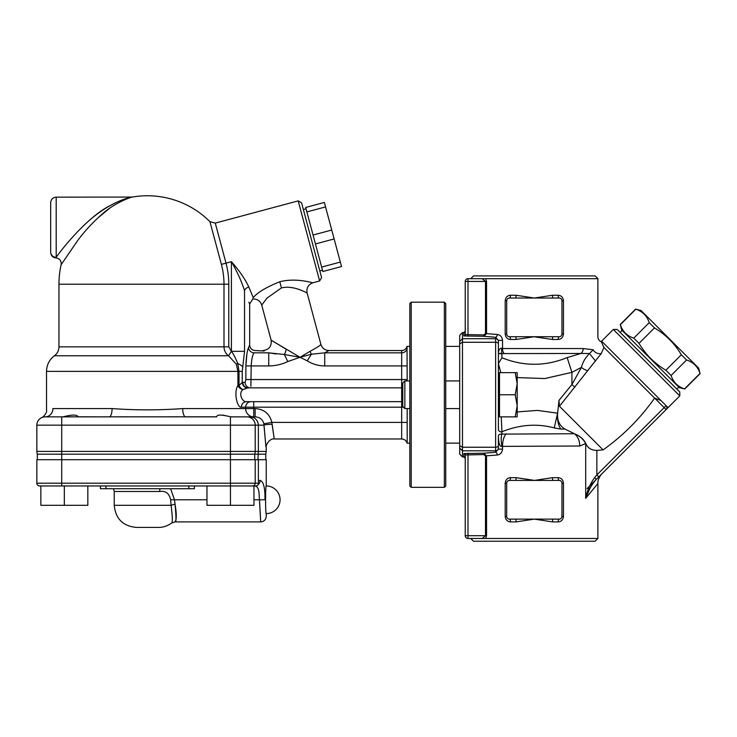 <?xml version="1.0" encoding="UTF-8"?>
<svg xmlns="http://www.w3.org/2000/svg" width="737" height="737" viewBox="0 0 737 737"><rect width="100%" height="100%" fill="white"/><g stroke="black" fill="none" stroke-linecap="round" stroke-linejoin="round"><path stroke-width="1.11" d="M459.704 341.461L462.468 338.707L462.468 332.58L459.704 335.344L459.704 454.167L462.468 456.931L462.468 338.707L495.632 338.707L495.632 452.251L498.396 449.137L498.396 435.908C498.544 443.379 499.714 446.871 501.888 446.382L579.752 446.005L585.685 443.582L585.685 498.369C587.886 491.266 591.396 484.964 596.215 479.465L598.803 476.876L596.85 474.923L594.695 477.512C590.19 483.739 587.186 490.695 585.685 498.369L597.891 483.509L597.891 538.471L595.128 541.234L473.522 541.234L470.759 538.471L467.995 538.471L485.665 538.471L470.759 538.471M597.891 538.471L485.665 538.471L486.549 535.707L486.549 455.89L483.785 453.2L463.849 453.568L463.849 456.931L465.231 458.313L465.231 454.941L465.231 458.313M470.759 278.678L473.522 275.914L595.128 275.914L597.891 278.678L467.995 278.678A2.764 2.764 0 0 0 465.231 281.442A2.764 2.764 0 0 1 467.995 278.678L482.164 278.678L485.508 281.442L485.508 333.621L486.549 333.621L486.549 281.442L485.665 278.678L482.164 278.678M598.803 476.876L668.054 407.625L601.613 341.176L613.331 329.457L617.247 329.457L679.781 391.992L679.781 395.898L613.331 329.457M601.982 343.276L601.788 342.613M585.749 443.398L585.685 443.582A13.819 8.669 -144 0 0 576.491 434.664L576.546 434.692C580.82 436.728 583.888 439.63 585.749 443.398C587.665 448.013 591.36 450.344 596.85 450.381L603.096 449.902L559.466 406.28L601.291 353.502L603.935 347.403C600.895 340.918 600.895 340.918 603.935 347.413L654.613 398.1L660.96 400.532M485.508 333.621L483.785 334.93L483.785 336.312L495.632 337.26L498.396 340.374L498.396 353.603L580.894 353.465L567.158 357.602C545.408 366.427 523.675 366.482 501.952 357.767L501.842 353.281L501.952 357.767L498.396 363.636L498.396 353.603L498.405 363.516M515.384 480.432L509.451 480.432A2.764 2.764 0 0 0 506.688 483.196L506.688 516.361A2.764 2.764 0 0 0 509.451 519.124L559.199 519.124A2.764 2.764 0 0 0 561.962 516.361L561.962 483.196A2.764 2.764 0 0 0 559.199 480.432L515.384 480.432A2.764 0.792 90 0 0 516.167 477.668L533.035 480.156M506.688 300.788L506.688 333.953A2.764 2.764 0 0 0 509.451 336.717L559.199 336.717A2.764 2.764 0 0 0 561.962 333.953L561.962 300.788A2.764 2.764 0 0 0 559.199 298.024L509.451 298.024A2.764 2.764 0 0 0 506.688 300.788L505.195 300.788L505.195 333.953C505.6 337.408 507.369 339.25 510.492 339.481L516.167 339.481A2.764 0.792 90 0 0 515.384 336.717M499.502 415.797L498.396 415.797L498.396 429.293A2.764 2.561 180 0 0 501.952 431.744C519.649 424.604 537.07 423.333 554.233 427.911L560.977 429.072A16.582 7.739 93.9 0 1 557.568 413.816C557.172 420.735 559.632 425.811 564.938 429.054L574.409 433.734L501.888 434.111A13.819 3.565 79.8 0 0 501.888 446.382M576.491 434.664L574.409 433.734A13.819 9.876 -90 0 1 579.752 446.005M557.568 413.816L558.978 400.384L559.466 406.28M666.865 407.156L666.847 408.224A2.764 2.764 0 0 1 666.847 408.224A2.764 2.764 0 0 0 666.101 405.672L664.148 407.625L666.101 409.579L601.945 473.734C603.133 472.196 597.385 478.147 597.891 483.509M667.381 408.298L679.781 395.898M589.821 488.622L586.016 497.438M603.096 449.902C623.189 435.576 640.37 418.312 654.613 398.1L664.148 407.625L596.85 474.923L596.85 450.381M587.076 488.603L596.215 479.465L594.695 477.512M666.101 409.579A2.764 2.764 0 0 0 666.101 405.672A2.764 2.764 0 0 1 666.101 409.579L666.552 408.971M465.231 535.707A2.764 2.764 0 0 0 467.995 538.471L467.995 535.707L465.231 535.707L465.231 454.941L465.231 535.707M483.785 334.93L465.231 334.57L465.231 281.442L467.995 281.442L467.995 278.678M509.451 519.124A2.764 1.041 -90 0 1 510.492 521.888L516.167 521.888A2.764 0.792 90 0 0 515.384 519.124M516.167 521.888L534.325 519.124L552.483 521.888L558.167 521.888A2.764 1.041 90 0 1 559.199 519.124M559.199 480.432A2.764 1.041 90 0 1 558.167 477.668L552.483 477.668L534.325 480.432L516.167 477.668L510.492 477.668A2.764 1.041 -90 0 1 509.451 480.432M510.492 477.668C507.369 477.898 505.6 479.741 505.195 483.196L505.195 516.361C505.6 519.815 507.369 521.658 510.492 521.888M553.275 519.124A2.764 0.792 -90 0 0 552.483 521.888M552.483 477.668A2.764 0.792 -90 0 0 553.275 480.432M558.167 521.888C561.29 521.658 563.059 519.815 563.464 516.361L563.464 483.196C563.059 479.741 561.29 477.898 558.167 477.668M553.275 336.717A2.764 0.792 -90 0 0 552.483 339.481L535.624 336.993M516.167 339.481L534.325 336.717L552.483 339.481L558.167 339.481A2.764 1.041 90 0 1 559.199 336.717M559.199 298.024A2.764 1.041 90 0 1 558.167 295.261L552.483 295.261A2.764 0.792 -90 0 0 553.275 298.024M552.483 295.261L534.325 298.024L516.167 295.261L510.492 295.261A2.764 1.041 -90 0 1 509.451 298.024M558.167 339.481C561.29 339.25 563.059 337.408 563.464 333.953L563.464 300.788C563.059 297.333 561.29 295.491 558.167 295.261M515.384 298.024A2.764 0.792 90 0 0 516.167 295.261M509.451 336.717A2.764 1.041 -90 0 1 510.492 339.481M510.492 295.261C507.369 295.491 505.6 297.333 505.195 300.788M498.396 415.797L498.396 363.636M501.888 434.111L501.952 431.744L501.888 434.111C499.714 434.019 498.544 434.618 498.396 435.908L498.396 445.673A2.764 1.566 -0 0 1 495.632 447.239L462.468 447.239L459.704 445.673M459.704 343.838L462.468 342.272L495.632 342.272A2.764 1.566 -0 0 1 498.396 343.838L498.396 340.374L502.542 340.374C502.008 336.754 500.239 334.801 497.245 334.506L486.549 333.621L483.785 336.312L463.849 335.943A1.382 1.373 0 0 0 465.231 334.57L465.231 281.442M498.396 341.461A2.764 2.755 0 0 0 495.632 338.707L495.632 337.26A2.764 1.612 93.6 0 0 497.245 334.506M463.849 453.568A1.382 1.373 -0 0 1 465.231 454.941L483.785 454.582L485.508 455.89L497.245 455.005C500.239 454.72 502.008 452.758 502.542 449.137L502.542 446.005A13.819 6.909 90 0 1 506.282 433.734M483.785 454.582L483.785 453.2L495.632 452.251A2.764 1.612 -93.6 0 1 497.245 455.005M498.396 449.137L502.542 449.137M500.847 434.056L501.547 434.065M500.792 372.646L498.405 363.553M560.977 429.072L564.938 429.054M554.233 427.911L557.614 413.181L537.466 410.408L517.19 411.919M501.952 431.744L501.215 416.866M517.19 377.593L544.873 378.551L571.912 372.342L581.438 367.367L571.912 384.557L558.978 400.384M601.291 353.502A5.527 3.621 20.6 0 1 593.23 349.771C599.218 332.977 599.218 332.977 593.23 349.771C599.218 332.977 599.218 332.977 593.23 349.771L583.197 348.555A5.527 4.247 90 0 1 580.894 353.465L589.48 353.52C585.316 357.758 582.635 362.364 581.438 367.367A5.527 1.76 31.7 0 0 587.361 370.545M574.878 387.22L571.912 384.557L571.912 372.342L567.158 357.602M501.842 353.281L498.396 353.603C498.544 349.918 499.686 348.177 501.842 348.371A5.527 1.336 99.4 0 0 501.842 353.281M501.04 348.205L502.542 348.555L502.542 340.374M593.23 349.771L589.48 353.53L595.542 361.047M485.508 455.89L485.508 535.707L482.164 538.471M465.231 331.217L465.231 331.217A1.382 1.373 0 0 1 463.849 332.59L463.849 335.943M649.233 322.659C647.031 315.906 642.553 311.429 635.801 309.227L641.052 310.526L698.704 368.178L700.012 373.429C697.801 366.685 693.324 362.208 686.571 359.997L681.338 354.764C674.65 343.534 665.695 334.58 654.474 327.901L649.233 322.659L633.774 338.126L639.007 343.359C645.686 354.589 654.649 363.544 665.87 370.223L671.112 375.465C673.314 382.217 677.791 386.695 684.544 388.896L679.293 387.598L621.641 329.946L620.333 324.695C622.544 331.438 627.021 335.915 633.774 338.126M635.801 309.227L620.333 324.695M700.012 373.429L684.544 388.896M686.571 359.997L671.112 375.465M681.338 354.764L665.87 370.223M654.474 327.901L639.007 343.359M266.241 485.959A13.819 13.819 0 0 1 280.06 499.778A13.819 13.819 0 0 1 266.241 513.597C265.366 514.352 265.366 485.204 266.241 485.959L266.241 459.704L36.85 459.704L36.85 483.196A2.764 2.764 0 0 0 39.614 485.959L253.952 485.959L253.952 505.306L206.968 505.306L206.968 485.959M252.45 485.959A2.764 2.755 -90 0 0 255.205 483.196L230.441 483.196L230.46 505.306M194.384 485.959L194.384 488.723L100.416 488.723L100.416 485.959M255.711 485.959L253.952 485.959L255.997 486.199L257.72 485.259A2.764 2.764 -90 0 1 255.877 485.959M258.475 483.196L258.107 484.78L258.595 484.32A5.527 5.242 90 0 0 260.115 480.432L258.374 480.432L258.475 483.196L255.205 483.196L255.205 459.704M255.988 486.199C257.517 486.964 258.53 489.055 259.019 492.463L260.658 521.345L259.498 499.778L253.952 499.778M159.984 488.723A5.527 2.054 -90 0 0 159.708 491.487C165.595 490.584 169.224 493.348 170.615 499.778L171.095 505.306A5.527 1.087 -11.3 0 1 175.037 504.2C176.622 513.431 176.677 519.189 175.203 521.474C176.281 522.773 176.226 517.015 175.037 504.2L174.476 499.778L170.615 488.723M171.095 505.306C172.476 516.296 172.688 522.192 171.73 522.994C167.428 526.015 163.006 527.489 158.455 527.416L136.345 527.416C122.913 526.107 115.543 518.737 114.235 505.306L171.095 505.306M259.498 499.778L264.961 499.778C266.352 521.17 266.352 521.17 264.961 499.778C265.136 487.857 263.514 481.408 260.115 480.432M258.374 459.704L258.374 480.432M257.904 459.704L258.374 451.413L266.241 451.413L265.771 454.176L37.32 454.176A8.291 8.291 0 0 1 36.85 451.413L36.85 425.157A8.291 8.291 0 0 1 45.141 416.866L43.271 417.078A8.291 8.291 0 0 1 45.141 416.866C40.544 417.713 40.544 417.713 45.141 416.866L216.641 416.801M254.735 459.704L254.735 454.176A8.291 8.254 -90 0 0 255.205 451.413L258.374 451.413L258.374 425.157C257.867 420.099 255.122 417.335 250.147 416.866L230.441 416.866L230.441 425.157L263.993 425.157C266.564 453.817 266.545 453.817 263.957 425.157M246.95 416.866A8.291 8.254 -90 0 1 255.205 425.157L255.205 451.413L61.724 451.413L61.724 425.157L36.85 425.157A8.291 8.291 0 0 1 41.733 417.603L41.733 417.603C42.405 417.897 47.573 412.766 46.523 410.076L46.523 371.374L239.028 371.374L239.028 385.488A5.527 3.261 -130.9 0 0 242.869 389.606L248 387.846L401.665 387.846A5.527 5.527 0 0 0 402.77 387.736A5.527 5.527 0 0 1 401.665 387.846L401.665 401.665L246.517 401.665C242.27 402.245 238.152 393.494 242.869 389.606A5.527 3.869 28.8 0 1 237.913 385.488C233.436 392.48 237.342 408.234 241.377 407.192L245.651 407.192L245.651 408.574A8.291 8.079 -90 0 0 253.721 416.866L253.666 416.866M78.159 416.866L109.177 416.866A8.291 2.902 -90 0 0 112.079 408.574L52.907 408.574A8.291 7.766 -90 0 1 45.141 416.866M216.641 416.866L185.623 416.866A8.291 2.902 -90 0 1 182.721 408.574C159.174 410.279 135.626 410.279 112.079 408.574M225.826 415.825L222.961 415.051M52.907 408.574C44.413 410.269 44.413 410.269 52.907 408.574M63.05 416.866C72.014 414.526 77.053 414.507 78.159 416.801L109.177 416.866M272.082 424.236C274.855 443.342 274.873 443.342 272.128 424.236L271.861 422.393C269.641 413.761 264.067 409.155 255.14 408.574L255.14 416.866L250.147 416.866M255.14 416.866C259.811 417.16 262.713 419.464 263.846 423.775L263.993 425.157A8.291 0.921 -1.3 0 1 272.128 424.236M244.537 351.319L231.409 351.319L228.783 346.841L58.96 346.841L58.96 284.206L223.993 284.206L223.993 346.841C224.168 350.683 225.679 353.659 228.534 355.759L236.291 364.179L237.913 371.374L237.913 385.488L239.028 385.488L242.243 382.42L242.243 371.374L244.537 351.319L244.537 290.682C251.16 308.296 251.16 308.296 244.537 290.682C241.718 281.709 237.342 272.054 231.409 261.69L231.409 351.319C233.205 353.502 235.315 357.574 237.747 363.525L239.028 371.374L242.243 371.374M85.252 224.066C96.74 213.343 108.523 205.512 120.619 200.575C127.381 197.829 135.875 196.042 128.174 197.977C122.664 199.497 116.575 202.076 109.914 205.724C87.335 216.945 61.153 249.907 56.196 257.333L56.196 197.148C52.843 197.47 51 199.312 50.669 202.675L50.669 251.916L50.669 202.675M56.463 256.973L57.44 255.656M58.96 284.206A88.44 88.44 0 0 1 61.134 264.694L77.965 240.133C85.566 230.073 93.94 221.146 103.088 213.325C112.89 204.37 128.496 197.719 132.282 197.065A88.44 88.44 0 0 1 209.934 221.671L221.386 264.38A76.593 76.593 0 0 1 223.993 284.206L228.783 284.206A81.383 81.383 0 0 0 226.01 263.146L231.409 261.69C239.341 270.672 245.135 279.093 248.793 286.96A5.527 3.851 -18.6 0 0 244.537 290.682M109.527 208.378L97.91 217.894M50.669 251.916L50.669 251.916A5.527 5.417 -0 0 0 56.196 257.333M250.875 386.308L251.206 365.93C251.557 359.518 252.487 355.151 254.016 352.83C255.564 349.78 255.564 349.78 254.016 352.83A5.527 5.187 23.9 0 1 248.553 347.597C247.098 350.84 246.213 356.957 245.882 365.93L246.913 353.917M254.025 352.811L268.738 352.83L284.408 354.506L287.78 361.563L300.033 357.288L284.408 354.506A8.291 3.482 106.9 0 0 286.223 349.237L271.511 340.383L300.033 357.288L307.209 360.835L311.401 354.23L300.033 357.288L310.084 351.291A8.291 3.961 -109.9 0 0 311.401 354.23L324.722 352.83C330.277 349.808 330.268 349.817 324.722 352.839L324.722 365.93L401.665 365.93L401.665 379.555L245.882 379.555L245.117 382.319L245.882 379.555L245.882 365.93L268.738 365.93L268.738 352.83C261.322 349.835 261.322 349.835 268.738 352.83L276.191 353.981M264.196 350.996L255.186 350.536C251.833 350.204 249.99 348.361 249.659 345.008L249.659 303.966L248.876 302.188M263.1 350.536C269.152 349.66 271.824 346.178 271.105 340.098L271.971 340.715M324.722 352.83L401.665 352.83L401.665 350.536L328.895 350.536C324.851 350.278 322.189 348.233 320.89 344.391C320.752 345.156 317.15 347.459 310.084 351.291M231.381 351.3L228.534 355.759L54.437 355.759C49.315 359.711 46.68 364.907 46.523 371.374M271.105 340.098L261.718 305.081L267.015 298.07L281.442 287.909C293.98 284.841 307.218 293.409 307.089 292.902C306.288 287.927 308.241 284.546 312.949 282.75C313.05 283.174 296.716 277.453 279.793 281.746C266.324 287.154 257.489 292.451 253.27 297.637C252.634 299.397 252.634 299.406 253.27 297.647L248.802 286.988M305.919 292.359L304.363 291.64M307.108 292.911L320.899 344.391M182.721 408.574L253.721 408.574L253.721 401.665L246.517 401.665L250.976 401.665M242.842 382.319A5.527 5.159 -90 0 0 248 387.846L250.396 387.846A5.527 5.279 90 0 1 245.117 382.319L242.243 382.42A5.527 5.085 72 0 0 247.365 387.902L242.869 389.606M407.192 380.937L407.017 346.39C406.179 348.988 404.392 350.37 401.665 350.536M407.192 408.574L407.192 442.007M251.031 401.665A5.527 5.38 -90 0 0 245.651 407.192L401.665 407.192L401.665 401.665A5.527 5.527 0 0 1 402.77 401.776M255.14 408.574L253.721 408.574L253.721 416.866M403.461 407.192L401.665 407.192L401.665 422.393L271.861 422.393L263.846 423.775M248.553 347.597L248.562 347.569C250.018 344.151 250.018 344.151 248.553 347.597M246.517 401.665A5.527 5.15 -90 0 0 241.377 407.192M319.637 280.972L321.599 277.591L301.571 202.841L298.181 200.888L319.637 280.972L312.967 282.759M37.32 454.176L37.32 459.704L37.32 454.176A8.291 8.291 0 0 1 36.85 451.413L61.724 451.413L61.724 483.196L36.85 483.196A2.764 2.764 0 0 0 39.614 485.959M216.696 416.866C216.789 414.526 221.367 414.507 230.46 416.801L231.75 416.866M334.128 238.945L341.526 266.527L322.834 271.529L305.671 207.465L324.354 202.454L325.551 206.913L334.128 238.945L315.445 243.956M340.328 262.068L321.636 267.08M331.742 230.036L313.059 235.039M325.551 206.913L306.859 211.924M319.803 270.912L322.474 270.203M43.446 485.959L60.093 485.959M40.848 485.959L40.848 505.306L87.832 505.306L87.832 485.959M64.34 485.959L64.34 505.306M409.818 408.574L404.843 408.574L404.843 380.937L409.818 380.937M498.396 408.574A1.105 1.105 0 0 1 499.502 409.68M515.218 372.646L517.19 372.646L517.19 383.701L515.218 372.646L499.502 372.646L499.502 416.866L515.218 416.866L517.19 405.811L515.218 394.756L517.19 383.701L517.19 416.866L515.218 416.866M404.843 380.937L402.77 383.01L402.77 406.502L404.843 408.574M499.502 394.756L515.218 394.756M411.2 394.756L411.2 302.17L444.365 302.17L444.365 487.341L411.2 487.341L411.2 394.756M411.2 302.17L409.818 303.552L409.818 485.959L411.2 487.341M444.365 487.341L445.747 485.959L445.747 303.552L444.365 302.17M459.704 454.167L462.468 456.931L463.849 456.922A1.382 1.373 -0 0 1 465.231 458.294M505.195 516.361L506.688 516.361M506.688 483.196L505.195 483.196M563.464 483.196L561.962 483.196M561.962 516.361L563.464 516.361M563.464 300.788L561.962 300.788M561.962 333.953L563.464 333.953M505.195 333.953L506.688 333.953M459.704 335.344L462.468 332.58L463.849 332.59L465.231 331.199M498.396 448.05A2.764 2.755 -0 0 1 495.632 450.804L462.468 450.804L459.704 448.05M583.197 348.555L502.542 348.555A5.527 2.764 90 0 0 504.044 353.465M486.549 535.707L467.995 535.707L467.995 453.2M467.995 336.312L467.995 281.442L486.549 281.442M188.856 485.959L188.856 488.723M105.944 485.959L105.944 488.723M61.724 485.959L61.724 483.196L230.441 483.196L230.441 425.157L61.724 425.157L61.724 416.866M170.615 499.778L206.968 499.778M114.235 505.306L114.235 491.487L159.708 491.487M407.192 379.555L401.665 379.555L401.665 387.846M307.209 360.835C312.571 364.179 318.412 365.874 324.722 365.93M268.738 365.93C275.408 365.865 281.746 364.41 287.78 361.563M407.017 348.905A5.527 5.242 180 0 1 401.665 352.83L401.665 365.93L407.192 365.93M228.783 346.841L228.783 284.206M236.291 364.179L237.747 363.525A13.819 5.592 -170.2 0 1 242.814 367.035M221.386 264.38L226.01 263.146L215.278 223.099L209.934 221.671M279.793 281.746L281.442 287.909M407.192 422.393L401.665 422.393L401.665 438.976L274.533 438.976C269.788 438.036 265.606 445.019 266.241 447.267L266.241 451.413M462.468 456.931L463.849 456.931M597.891 278.678L597.891 336.745C598.029 339.269 599.264 341.01 601.613 341.968L601.613 341.176M462.468 332.58L463.849 332.58M622.129 330.434L620.176 332.387M678.805 387.109L676.852 389.062M635.663 309.079L620.195 324.547M700.15 373.576L684.682 389.035M171.73 522.994L175.056 521.888L260.714 521.888C264.067 521.556 265.91 519.714 266.241 516.361L266.241 513.597M114.235 491.487L113.498 488.723M58.96 346.841C58.868 350.536 57.366 353.511 54.437 355.759M132.291 197.065A88.44 88.44 0 0 0 132.282 197.065L56.196 197.148M61.143 264.694A88.44 88.44 0 0 0 61.134 264.694C61.503 260.852 59.78 258.604 55.975 257.95C52.742 257.508 50.973 255.665 50.669 252.423M261.718 305.081C260.244 300.871 257.268 298.835 252.791 298.992L249.659 303.966M215.278 223.099L298.181 200.888M401.665 438.976C404.392 439.141 406.179 440.523 407.017 443.121L409.818 443.121M459.704 346.39L445.747 346.39M459.704 443.121L445.747 443.121M409.818 346.39L407.017 346.39M265.771 454.176L265.771 459.704M306.021 208.801L303.358 209.511M459.704 380.937L445.747 380.937M459.704 408.574L445.747 408.574M498.396 380.937L499.502 379.831"/></g></svg>
